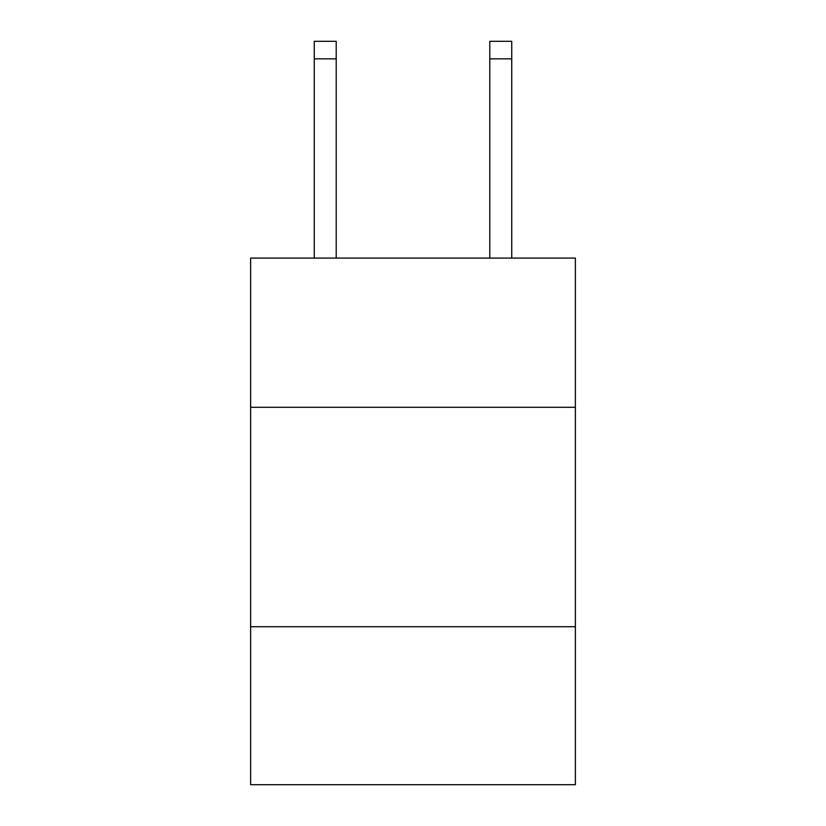 <?xml version="1.0" encoding="UTF-8"?>
<svg xmlns="http://www.w3.org/2000/svg" width="826" height="826" viewBox="0 0 826 826"><rect width="100%" height="100%" fill="white"/><g stroke="black" fill="none" stroke-linecap="round" stroke-linejoin="round"><path stroke-width="1.24" d="M575.371 407.29L575.371 258.084L250.629 258.084L250.629 407.29L575.371 407.29L575.371 784.7L250.629 784.7L250.629 407.29M575.371 626.717L250.629 626.717M336.203 258.084L336.203 58.852L314.262 58.852L314.262 41.3L336.203 41.3L336.203 58.852M314.262 258.084L314.262 58.852M511.738 258.084L511.738 41.3L489.797 41.3L489.797 258.084M489.797 58.852L511.738 58.852"/></g></svg>
